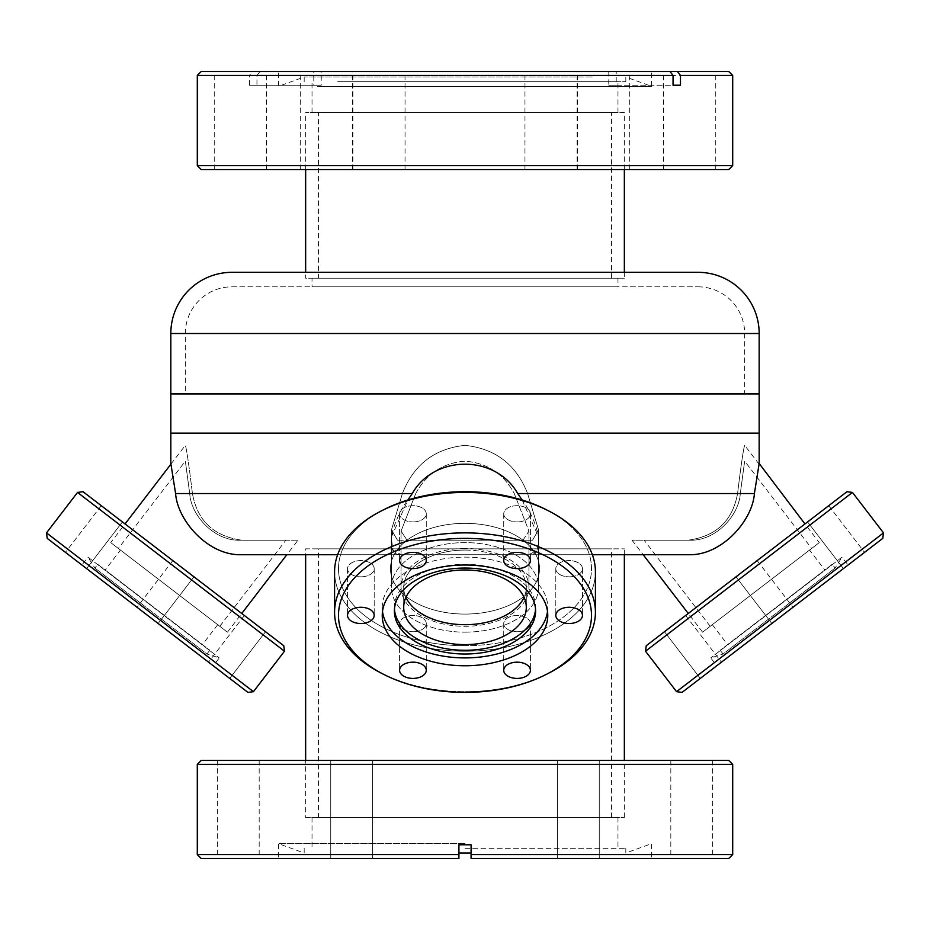 <?xml version="1.0" encoding="UTF-8"?>
<svg xmlns="http://www.w3.org/2000/svg" width="930" height="930" viewBox="0 0 930 930"><rect width="100%" height="100%" fill="white"/><g stroke="black" fill="none" stroke-linecap="round" stroke-linejoin="round"><path stroke-width="0.7" stroke-dasharray="4.65 3.49" d="M732.701 165.633L197.3 165.633M732.701 75.423L256.947 75.423L256.947 85.223L249.519 85.223L313.782 85.223L313.782 71.494L278.5 71.494L669.949 71.494L321.222 71.494L321.222 85.223L313.782 85.223M201.229 169.551L728.771 169.551M305.738 71.494L352.458 71.494L305.738 71.494M305.738 169.551L352.458 169.551L305.738 169.551M608.778 71.494L608.778 85.223L616.218 85.223L616.218 71.494M317.421 86.339L651.5 86.339L317.421 86.339M592.247 76.981L304.18 76.981L592.247 76.981M337.753 81.689L625.82 81.689L337.753 81.689M343.961 81.689L617.973 81.689L343.961 81.689M586.04 112.484L312.027 112.484L586.04 112.484M358.317 71.494L405.038 71.494L358.317 71.494M358.317 169.551L405.038 169.551L358.317 169.551M582.982 71.494L629.703 71.494L582.982 71.494M582.982 169.551L629.703 169.551L582.982 169.551M669.03 71.494L715.751 71.494L669.03 71.494M669.03 169.551L715.751 169.551L669.03 169.551M219.689 71.494L266.41 71.494L219.689 71.494M219.689 169.551L266.41 169.551L219.689 169.551M530.402 71.494L577.123 71.494L530.402 71.494M530.402 169.551L577.123 169.551L530.402 169.551M256.947 85.223L321.222 85.223M256.947 75.423L260.051 71.494L321.222 71.494M728.771 71.494L260.051 71.494M616.218 85.223L680.481 85.223M608.778 85.223L673.053 85.223M197.3 75.423L249.519 75.423L252.623 71.494L313.782 71.494M252.623 71.494L201.229 71.494M335.033 169.551L594.968 169.551L335.033 169.551M249.519 85.223L249.519 75.423M624.344 278.198L305.656 278.198L305.656 272.316L624.344 272.316L624.344 278.198L305.656 278.198M624.344 169.551L624.344 112.484L305.656 112.484L624.344 112.484M305.656 169.551L305.656 112.484M318.409 278.198L611.591 278.198L318.409 278.198L318.409 112.484L611.591 112.484L318.409 112.484M611.591 278.198L611.591 112.484M759.171 393.913L170.829 393.913L759.171 393.913M232.012 286.824L697.988 286.824L232.012 286.824A46.674 46.674 0 0 0 185.337 333.51L185.337 393.913L744.663 393.913L185.337 393.913M697.988 286.824A46.674 46.674 0 0 1 744.663 333.51L744.663 393.913M305.168 272.316L624.832 272.316L305.168 272.316M312.027 278.198L617.973 278.198L312.027 278.198L312.027 286.824L617.973 286.824L312.027 286.824M617.973 278.198L617.973 286.824M465 393.913L746.43 393.913L465 393.913M170.829 433.136L759.171 433.136L170.829 433.136M465 433.136L746.43 433.136L465 433.136M522.149 500.015L538.749 537.308L537.052 550.13L529.019 554.722L592.352 554.722L465 554.722L624.344 554.722L529.019 554.722C546.317 555.57 539.4 520.928 517.743 493.539C495.585 454.479 434.543 454.363 412.257 493.539C390.763 520.73 383.555 555.477 400.981 554.722L305.656 554.722L305.656 548.84L624.344 548.84L305.656 548.84M759.171 463.477L754.404 493.539C752.463 520.73 721.854 555.477 689.014 554.722L643.176 554.722L632.04 540.214L687.991 540.214L632.04 540.214M744.663 433.136L185.337 433.136L744.663 433.136M170.946 464.117L185.337 445.365C186.512 448.516 188.871 464.57 192.44 493.539C197.311 520.8 213.842 536.354 242.009 540.214L297.96 540.214L286.824 554.722L240.986 554.722C208.483 555.57 177.514 520.928 175.596 493.539L170.829 463.477M337.648 554.722L529.019 554.722L400.981 554.722L392.983 550.176L391.239 537.4L407.851 500.015M689.014 554.722L642.56 554.722L689.014 554.722M240.986 554.722L287.44 554.722L240.986 554.722M465 554.722L305.168 554.722L465 554.722M305.656 817.517L624.344 817.517L305.656 817.517L305.656 760.449M624.344 817.517L624.344 760.449M624.344 554.722L624.344 548.84M318.409 817.517L611.591 817.517L318.409 817.517L318.409 548.84L611.591 548.84L318.409 548.84M611.591 817.517L611.591 548.84M578.355 858.506L599.246 858.506L578.355 858.506M578.355 760.449L599.246 760.449L578.355 760.449M728.771 760.449L201.229 760.449M197.3 764.367L732.701 764.367M732.701 854.577L471.08 854.577L471.08 844.777L471.08 858.506L728.771 858.506M201.229 858.506L458.92 858.506L278.5 858.506L458.92 858.506L458.92 844.777L471.08 844.777L458.92 844.777L471.08 844.777L471.08 858.506M458.92 856.088L458.92 844.777L458.92 854.577L197.3 854.577M465 843.661L278.5 843.661L465 843.661M458.92 853.019L471.08 853.019M465 848.311L625.82 848.311L465 848.311M465 817.517L617.973 817.517L465 817.517M351.645 858.506L330.755 858.506L351.645 858.506M351.645 760.449L330.755 760.449L351.645 760.449M238.289 858.506L217.399 858.506L238.289 858.506M238.289 760.449L217.399 760.449L238.289 760.449M691.711 858.506L670.821 858.506L691.711 858.506M691.711 760.449L670.821 760.449L691.711 760.449M465 760.449L304.68 760.449L465 760.449M118.343 548.456L219.794 626.297L118.343 548.456L185.337 461.152L189.708 493.539L185.337 461.152M239.336 540.214C214.109 540.725 190.964 515.394 189.708 493.539C190.952 515.278 213.923 540.667 239.336 540.214L285.847 540.214L239.336 540.214M219.794 626.297L285.847 540.214M110.728 542.609L227.42 632.156L110.728 542.609L125.05 523.939M227.42 632.156L241.742 613.486M297.96 540.214L242.009 540.214C213.912 536.401 197.381 520.847 192.44 493.539C188.883 464.64 186.523 448.586 185.337 445.365M283.755 645.711L83.037 491.703M77.539 492.435L284.475 651.209M253.437 691.664L46.5 532.878M47.221 538.377L247.938 692.397M172.817 560.592L137.001 607.267L158.158 623.507L137.001 607.267L158.158 623.507L137.001 607.267L172.817 560.592L193.975 576.832L158.158 623.507L193.975 576.832L172.817 560.592M101.265 505.688L65.449 552.362L86.606 568.602L65.449 552.362L86.606 568.602L65.449 552.362L101.265 505.688L122.423 521.928L86.606 568.602L122.423 521.928L101.265 505.688M244.369 615.497L208.553 662.172L229.71 678.412L208.553 662.172L229.71 678.412L208.553 662.172L244.369 615.497L265.527 631.726L229.71 678.412L265.527 631.726L244.369 615.497M97.778 564.312L209.796 650.279L97.778 564.312L94.907 568.056L87.955 557.14L219.271 657.905L87.955 557.14L81.921 565.01L213.237 665.764L81.921 565.01M209.796 650.279L206.937 654.011L94.907 568.056L206.937 654.011L219.271 657.905L213.237 665.764M120.447 550.072L217.69 624.693L120.447 550.072L105.16 569.985L202.403 644.606L105.16 569.985M217.69 624.693L202.403 644.606M242.521 614.079L124.271 523.346L242.521 614.079M465 645.711A126.492 77.004 -0 0 1 346.088 594.979A126.492 77.004 -0 0 1 383.881 509.617A126.492 77.004 0 0 0 346.088 594.979A126.492 77.004 0 0 0 465 645.711A126.492 77.004 0 0 0 583.912 594.979A126.492 77.004 0 0 0 546.119 509.617A126.492 77.004 -0 0 1 583.912 594.979A126.492 77.004 -0 0 1 465 645.711M334.579 612.277L334.579 571.822A130.421 79.387 180 0 0 465 651.209A130.421 79.387 180 0 0 595.421 571.822A130.421 79.387 180 0 1 465 651.209A130.421 79.387 180 0 1 334.579 571.822A130.421 79.387 180 0 1 381.37 510.907A130.421 79.387 180 0 1 465 492.435A130.421 79.387 180 0 1 548.63 510.907A130.421 79.387 180 0 1 595.421 571.822L595.421 612.277A130.421 79.387 0 0 0 465 532.878A130.421 79.387 0 0 0 334.579 612.277A130.421 79.387 0 0 0 381.37 673.192A130.421 79.387 0 0 0 465 691.664A130.421 79.387 -0 0 1 381.37 673.192L383.881 674.471A126.492 77.004 180 0 1 346.088 589.12A126.492 77.004 180 0 1 465 538.377A126.492 77.004 180 0 1 583.912 589.12A126.492 77.004 180 0 1 546.119 674.471A126.492 77.004 180 0 1 465 692.397A126.492 77.004 180 0 1 383.881 674.471M569.137 576.832A13.334 8.114 180 0 0 582.471 568.707A13.334 8.114 180 0 0 569.137 560.592A13.334 8.114 180 0 0 555.803 568.707A13.334 8.114 180 0 0 569.137 576.832A13.334 8.114 180 0 1 555.803 568.707A13.334 8.114 180 0 1 569.137 560.592A13.334 8.114 180 0 1 582.471 568.707A13.334 8.114 180 0 1 569.137 576.832M517.068 521.928A13.334 8.114 180 0 0 530.402 513.813A13.334 8.114 180 0 0 517.068 505.688A13.334 8.114 180 0 0 503.735 513.813A13.334 8.114 180 0 0 517.068 521.928A13.334 8.114 180 0 1 503.735 513.813A13.334 8.114 180 0 1 517.068 505.688A13.334 8.114 180 0 1 530.402 513.813A13.334 8.114 180 0 1 517.068 521.928M412.932 521.928A13.334 8.114 180 0 0 426.266 513.813A13.334 8.114 180 0 0 412.932 505.688A13.334 8.114 180 0 0 399.598 513.813A13.334 8.114 180 0 0 412.932 521.928A13.334 8.114 180 0 1 399.598 513.813A13.334 8.114 180 0 1 412.932 505.688A13.334 8.114 180 0 1 426.266 513.813A13.334 8.114 180 0 1 412.932 521.928M360.863 576.832A13.334 8.114 180 0 0 374.197 568.707A13.334 8.114 180 0 0 360.863 560.592A13.334 8.114 180 0 0 347.529 568.707A13.334 8.114 180 0 0 360.863 576.832A13.334 8.114 180 0 1 347.529 568.707A13.334 8.114 180 0 1 360.863 560.592A13.334 8.114 180 0 1 374.197 568.707A13.334 8.114 180 0 1 360.863 576.832M412.932 631.726A13.334 8.114 180 0 0 426.266 623.612A13.334 8.114 180 0 0 412.932 615.497A13.334 8.114 180 0 0 399.598 623.612A13.334 8.114 180 0 0 412.932 631.726A13.334 8.114 180 0 1 399.598 623.612A13.334 8.114 180 0 1 412.932 615.497A13.334 8.114 180 0 1 426.266 623.612A13.334 8.114 180 0 1 412.932 631.726M517.068 631.726A13.334 8.114 180 0 0 530.402 623.612A13.334 8.114 180 0 0 517.068 615.497A13.334 8.114 180 0 0 503.735 623.612A13.334 8.114 180 0 0 517.068 631.726A13.334 8.114 180 0 1 503.735 623.612A13.334 8.114 180 0 1 517.068 615.497A13.334 8.114 180 0 1 530.402 623.612A13.334 8.114 180 0 1 517.068 631.726M547.503 611.452A82.758 50.383 180 0 0 547.758 607.523A82.758 50.383 180 0 0 465 557.14A82.758 50.383 180 0 0 382.242 607.523A82.758 50.383 180 0 0 382.497 611.452M535.541 609.162A70.599 42.978 180 0 0 535.599 607.302A70.599 42.978 180 0 0 465 564.312A70.599 42.978 180 0 0 394.401 607.302A70.599 42.978 180 0 0 394.46 609.162M405.933 597.339A61.287 37.305 -0 0 1 403.713 587.376A61.287 37.305 -0 0 1 465 550.072A61.287 37.305 -0 0 1 526.287 587.376A61.287 37.305 -0 0 1 524.067 597.339M546.119 674.471L548.63 673.192A130.421 79.387 -0 0 1 465 691.664A130.421 79.387 0 0 0 548.63 673.192A130.421 79.387 0 0 0 595.421 612.277M465 614.079A74.528 45.372 -0 0 1 390.472 568.707A74.528 45.372 -0 0 1 465 523.346A74.528 45.372 -0 0 1 539.528 568.707A74.528 45.372 -0 0 1 465 614.079A74.528 45.372 0 0 0 539.528 568.707A74.528 45.372 0 0 0 465 523.346A74.528 45.372 0 0 0 390.472 568.707A74.528 45.372 0 0 0 465 614.079M757.183 560.592L792.999 607.267L771.842 623.507L792.999 607.267L771.842 623.507L792.999 607.267L757.183 560.592L736.025 576.832L771.842 623.507L736.025 576.832L757.183 560.592M828.735 505.688L864.551 552.362L843.394 568.602L864.551 552.362L843.394 568.602L864.551 552.362L828.735 505.688L807.577 521.928L843.394 568.602L807.577 521.928L828.735 505.688M685.631 615.497L721.448 662.172L700.29 678.412L721.448 662.172L700.29 678.412L721.448 662.172L685.631 615.497L664.473 631.726L700.29 678.412L664.473 631.726L685.631 615.497M832.222 564.312L720.204 650.279L832.222 564.312L835.094 568.056L842.045 557.14L710.729 657.905L842.045 557.14L848.079 565.01L716.763 665.764L848.079 565.01M720.204 650.279L723.063 654.011L835.094 568.056L723.063 654.011L710.729 657.905L716.763 665.764M809.553 550.072L712.31 624.693L809.553 550.072L824.84 569.985L727.597 644.606L824.84 569.985M712.31 624.693L727.597 644.606M682.062 692.397L882.779 538.377M883.5 532.878L676.563 691.664M645.525 651.209L852.461 492.435M846.963 491.703L646.245 645.711M687.479 614.079L805.729 523.346L687.479 614.079M548.63 510.907L546.119 509.617A126.492 77.004 0 0 0 465 491.703A126.492 77.004 0 0 0 383.881 509.617L381.37 510.907M360.863 623.507A13.334 8.114 180 0 1 347.529 615.393A13.334 8.114 180 0 1 360.863 607.267A13.334 8.114 180 0 1 374.197 615.393A13.334 8.114 180 0 1 360.863 623.507M412.932 568.602A13.334 8.114 180 0 1 399.598 560.488A13.334 8.114 180 0 1 412.932 552.362A13.334 8.114 180 0 1 426.266 560.488A13.334 8.114 180 0 1 412.932 568.602M517.068 568.602A13.334 8.114 180 0 1 503.735 560.488A13.334 8.114 180 0 1 517.068 552.362A13.334 8.114 180 0 1 530.402 560.488A13.334 8.114 180 0 1 517.068 568.602M569.137 623.507A13.334 8.114 180 0 1 555.803 615.393A13.334 8.114 180 0 1 569.137 607.267A13.334 8.114 180 0 1 582.471 615.393A13.334 8.114 180 0 1 569.137 623.507M517.068 678.412A13.334 8.114 180 0 1 503.735 670.286A13.334 8.114 180 0 1 517.068 662.172A13.334 8.114 180 0 1 530.402 670.286A13.334 8.114 180 0 1 517.068 678.412M412.932 678.412A13.334 8.114 180 0 1 399.598 670.286A13.334 8.114 180 0 1 412.932 662.172A13.334 8.114 180 0 1 426.266 670.286A13.334 8.114 180 0 1 412.932 678.412M465 665.764A82.758 50.383 180 0 1 382.242 615.393A82.758 50.383 180 0 1 465 565.01A82.758 50.383 180 0 1 547.758 615.393A82.758 50.383 180 0 1 465 665.764M465 657.905A82.758 50.383 180 0 1 382.242 607.523A82.758 50.383 180 0 1 465 557.14A82.758 50.383 180 0 1 547.758 607.523A82.758 50.383 180 0 1 465 657.905M465 568.056A70.599 42.978 180 0 1 535.599 611.033A70.599 42.978 180 0 1 465 654.011A70.599 42.978 180 0 1 394.401 611.033A70.599 42.978 180 0 1 465 568.056M465 650.279A70.599 42.978 180 0 1 394.401 607.302A70.599 42.978 180 0 1 465 564.312A70.599 42.978 180 0 1 535.599 607.302A70.599 42.978 180 0 1 465 650.279M465 644.606A61.287 37.305 180 0 1 403.713 607.302A61.287 37.305 180 0 1 465 569.985A61.287 37.305 180 0 1 526.287 607.302A61.287 37.305 180 0 1 465 644.606M465 550.072A61.287 37.305 0 0 0 403.713 587.376A61.287 37.305 0 0 0 465 624.693A61.287 37.305 0 0 0 526.287 587.376A61.287 37.305 0 0 0 465 550.072M415.733 493.539C426.44 473.754 442.866 462.966 465 461.152C487.122 462.942 503.537 473.742 514.267 493.539L528.938 531.088L522.939 540.214L407.061 540.214L401.063 531.088L415.733 493.539L401.063 531.088L407.061 540.214L465 540.214L397.482 540.214L391.46 529.856L402.399 493.539C413.722 464.64 434.589 448.586 465 445.365C495.33 448.516 516.197 464.57 527.601 493.539L538.54 529.844L532.518 540.214L465 540.214L522.939 540.214L528.938 531.088L514.267 493.539C503.56 473.754 487.134 462.966 465 461.152C442.878 462.942 426.463 473.742 415.733 493.539M465 548.456A63.938 38.92 180 0 0 401.063 587.376A63.938 38.92 180 0 0 465 626.297A63.938 38.92 180 0 0 528.938 587.376A63.938 38.92 180 0 0 465 548.456A63.938 38.92 180 0 1 528.938 587.376A63.938 38.92 180 0 1 465 626.297A63.938 38.92 180 0 1 401.063 587.376A63.938 38.92 180 0 1 465 548.456M465 632.156A73.54 44.768 180 0 0 538.54 587.376A73.54 44.768 180 0 0 465 542.609A73.54 44.768 180 0 0 391.46 587.376A73.54 44.768 180 0 0 465 632.156A73.54 44.768 180 0 1 391.46 587.376A73.54 44.768 180 0 1 465 542.609A73.54 44.768 180 0 1 538.54 587.376A73.54 44.768 180 0 1 465 632.156M811.658 548.456L710.206 626.297L811.658 548.456L744.663 461.152L740.292 493.539L744.663 461.152M690.665 540.214C715.891 540.725 739.036 515.394 740.292 493.539C739.048 515.278 716.077 540.667 690.665 540.214L644.153 540.214L690.665 540.214M710.206 626.297L644.153 540.214M819.272 542.609L702.58 632.156L819.272 542.609L804.95 523.939M702.58 632.156L688.258 613.486M737.56 493.539C732.689 520.8 716.158 536.354 687.991 540.214C716.088 536.401 732.619 520.847 737.56 493.539C741.117 464.64 743.477 448.586 744.663 445.365C743.489 448.516 741.129 464.57 737.56 493.539M759.054 464.117L744.663 445.365M397.482 540.214L532.518 540.214L538.54 529.856L527.601 493.539C516.278 464.64 495.411 448.586 465 445.365C434.67 448.516 413.803 464.57 402.399 493.539L391.46 529.844L397.482 540.214M170.829 333.51L759.171 333.51M744.663 333.51L185.337 333.51L744.663 333.51M754.404 493.539L517.743 493.539M412.257 493.539L175.596 493.539M300.297 169.551L300.297 71.494M304.18 81.689L304.18 76.981L278.5 86.339L278.5 71.494M625.82 81.689L625.82 76.981L651.5 86.339L651.5 71.494M312.027 112.484L312.027 81.689M352.877 169.551L352.877 71.494M577.542 169.551L577.542 71.494M663.59 169.551L663.59 71.494M214.249 169.551L214.249 71.494M524.962 169.551L524.962 71.494M577.123 169.551L577.123 71.494M266.41 169.551L266.41 71.494M715.751 169.551L715.751 71.494M629.703 169.551L629.703 71.494M405.038 169.551L405.038 71.494M617.973 112.484L617.973 81.689M352.458 169.551L352.458 71.494M557.465 760.449L557.465 858.506L557.465 760.449M304.18 848.311L304.18 853.019L278.5 843.661L278.5 858.506M625.82 848.311L625.82 853.019L651.5 843.661L651.5 858.506M312.027 817.517L312.027 848.311M330.755 760.449L330.755 858.506L330.755 760.449M217.399 760.449L217.399 858.506M670.821 760.449L670.821 858.506M712.601 760.449L712.601 858.506M599.246 760.449L599.246 858.506L599.246 760.449M259.179 760.449L259.179 858.506M372.535 760.449L372.535 858.506L372.535 760.449M617.973 817.517L617.973 848.311M582.471 568.707L582.471 615.393L582.471 568.707M530.402 513.813L530.402 560.488L530.402 513.813M426.266 513.813L426.266 560.488L426.266 513.813M374.197 568.707L374.197 615.393L374.197 568.707M426.266 623.612L426.266 670.286L426.266 623.612M530.402 623.612L530.402 670.286L530.402 623.612M547.758 607.523L547.758 615.393L547.758 607.523M535.599 607.302L535.599 611.033L535.599 607.302M526.287 587.376L526.287 607.302L526.287 587.376M403.713 587.376L403.713 607.302L403.713 587.376M394.401 607.302L394.401 611.033L394.401 607.302M382.242 607.523L382.242 615.393L382.242 607.523M503.735 623.612L503.735 670.286L503.735 623.612M399.598 623.612L399.598 670.286L399.598 623.612M347.529 568.707L347.529 615.393L347.529 568.707M399.598 513.813L399.598 560.488L399.598 513.813M503.735 513.813L503.735 560.488L503.735 513.813M555.803 568.707L555.803 615.393L555.803 568.707M401.063 587.376L401.063 531.088L401.063 587.376M528.938 587.376L528.938 531.088L528.938 587.376M538.54 587.376L538.54 529.844L538.54 587.376M391.46 587.376L391.46 529.856L391.46 587.376"/><path stroke-width="1.4" d="M676.819 165.633L732.701 165.633L732.701 75.423L680.481 75.423L680.481 85.223L673.053 85.223L673.053 75.423L197.3 75.423L197.3 165.633L676.819 165.633M732.701 165.633L728.771 169.551L201.229 169.551L197.3 165.633M197.3 75.423L201.229 71.494L728.771 71.494L732.701 75.423M677.377 71.494L680.481 75.423M669.949 71.494L673.053 75.423M697.988 272.316L232.012 272.316A61.182 61.182 0 0 0 170.829 333.51L170.829 393.913L759.171 393.913L759.171 333.51A61.182 61.182 0 0 0 697.988 272.316L624.344 272.316L624.344 169.551M232.012 272.316L305.656 272.316L305.656 169.551M688.258 613.486L643.176 554.722L592.352 554.722L689.014 554.722C721.517 555.57 752.486 520.928 754.404 493.539L759.171 463.477L759.171 433.136L170.829 433.136L170.829 393.913L759.171 393.913L759.171 433.136L170.829 433.136L170.829 463.477L175.596 493.539C177.537 520.73 208.146 555.477 240.986 554.722L337.648 554.722M407.851 500.015L412.257 493.539C434.415 454.479 495.458 454.363 517.743 493.539L522.149 500.015M759.171 463.477L804.95 523.939M305.656 760.449L305.656 554.722L286.824 554.722L241.742 613.486M624.344 760.449L624.344 554.722M197.3 764.367L201.229 760.449L728.771 760.449L732.701 764.367L197.3 764.367L197.3 854.577L458.92 854.577L458.92 858.506L201.229 858.506L197.3 854.577M732.701 764.367L732.701 854.577L471.08 854.577L471.08 844.777L458.92 844.777L458.92 856.088M471.08 853.019L458.92 853.019M471.08 854.577L471.08 858.506L471.08 854.577M732.701 854.577L728.771 858.506L471.08 858.506M125.05 523.939L170.946 464.117M284.475 651.209L77.539 492.435L83.037 491.703L283.755 645.711L284.475 651.209L253.437 691.664L247.938 692.397L47.221 538.377L46.5 532.878L253.437 691.664M77.539 492.435L46.5 532.878M381.37 510.907L383.881 509.617A126.492 77.004 -0 0 1 465 491.703A126.492 77.004 -0 0 1 546.119 509.617L548.63 510.907A130.421 79.387 180 0 0 465 492.435A130.421 79.387 180 0 0 381.37 510.907A130.421 79.387 180 0 0 334.579 571.822L334.579 612.277A130.421 79.387 -0 0 1 465 532.878A130.421 79.387 -0 0 1 595.421 612.277A130.421 79.387 -0 0 1 548.63 673.192L546.119 674.471A126.492 77.004 180 0 0 583.912 589.12A126.492 77.004 180 0 0 465 538.377A126.492 77.004 180 0 0 346.088 589.12A126.492 77.004 180 0 0 383.881 674.471A126.492 77.004 180 0 0 465 692.397A126.492 77.004 180 0 0 546.119 674.471M383.881 674.471L381.37 673.192A130.421 79.387 -0 0 1 334.579 612.277M569.137 623.507A13.334 8.114 180 0 0 582.471 615.393A13.334 8.114 180 0 0 569.137 607.267A13.334 8.114 180 0 0 555.803 615.393A13.334 8.114 180 0 0 569.137 623.507M517.068 568.602A13.334 8.114 180 0 0 530.402 560.488A13.334 8.114 180 0 0 517.068 552.362A13.334 8.114 180 0 0 503.735 560.488A13.334 8.114 180 0 0 517.068 568.602M412.932 568.602A13.334 8.114 180 0 0 426.266 560.488A13.334 8.114 180 0 0 412.932 552.362A13.334 8.114 180 0 0 399.598 560.488A13.334 8.114 180 0 0 412.932 568.602M360.863 623.507A13.334 8.114 180 0 0 374.197 615.393A13.334 8.114 180 0 0 360.863 607.267A13.334 8.114 180 0 0 347.529 615.393A13.334 8.114 180 0 0 360.863 623.507M412.932 678.412A13.334 8.114 180 0 0 426.266 670.286A13.334 8.114 180 0 0 412.932 662.172A13.334 8.114 180 0 0 399.598 670.286A13.334 8.114 180 0 0 412.932 678.412M517.068 678.412A13.334 8.114 180 0 0 530.402 670.286A13.334 8.114 180 0 0 517.068 662.172A13.334 8.114 180 0 0 503.735 670.286A13.334 8.114 180 0 0 517.068 678.412M465 665.764A82.758 50.383 180 0 0 547.758 615.393A82.758 50.383 180 0 0 465 565.01A82.758 50.383 180 0 0 382.242 615.393A82.758 50.383 180 0 0 465 665.764M382.497 611.452A82.758 50.383 180 0 0 465 657.905A82.758 50.383 180 0 0 547.503 611.452M465 568.056A70.599 42.978 180 0 0 394.401 611.033A70.599 42.978 180 0 0 465 654.011A70.599 42.978 180 0 0 535.599 611.033A70.599 42.978 180 0 0 465 568.056M394.46 609.162A70.599 42.978 180 0 0 465 650.279A70.599 42.978 180 0 0 535.541 609.162M465 644.606A61.287 37.305 180 0 0 526.287 607.302A61.287 37.305 180 0 0 465 569.985A61.287 37.305 180 0 0 403.713 607.302A61.287 37.305 180 0 0 465 644.606M524.067 597.339A61.287 37.305 -0 0 1 465 624.693A61.287 37.305 -0 0 1 405.933 597.339M595.421 612.277L595.421 571.822A130.421 79.387 180 0 0 548.63 510.907M645.525 651.209L646.245 645.711L846.963 491.703L852.461 492.435L645.525 651.209L676.563 691.664L883.5 532.878L852.461 492.435M883.5 532.878L882.779 538.377L682.062 692.397L676.563 691.664M759.171 333.51L170.829 333.51M175.596 493.539L412.257 493.539M517.743 493.539L754.404 493.539"/></g></svg>
